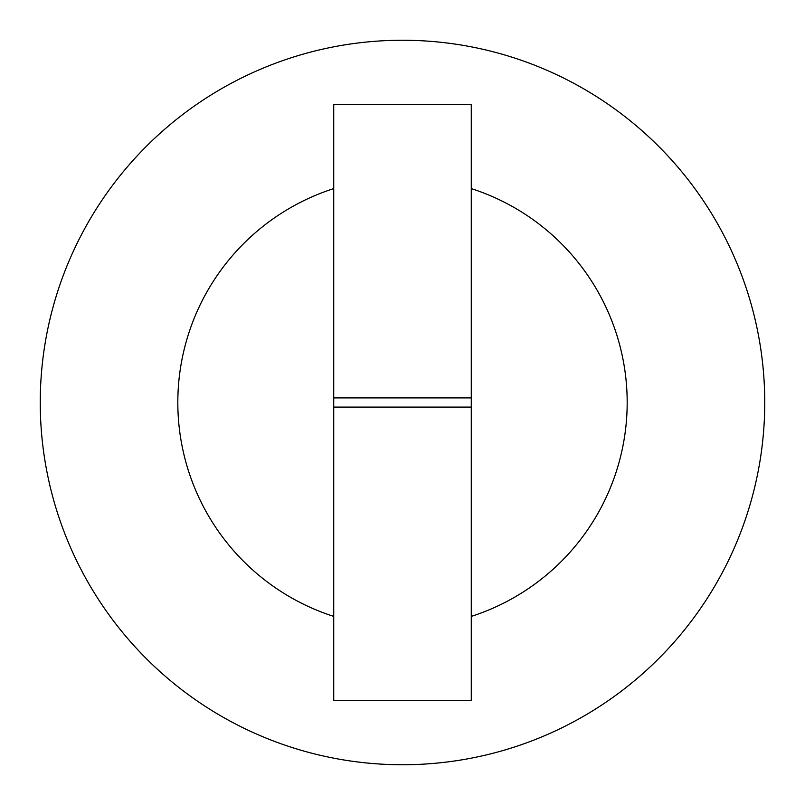 <?xml version="1.0" encoding="UTF-8"?>
<svg xmlns="http://www.w3.org/2000/svg" width="805" height="805" viewBox="0 0 805 805"><rect width="100%" height="100%" fill="white"/><g stroke="black" fill="none" stroke-linecap="round" stroke-linejoin="round"><path stroke-width="1.21" d="M402.5 764.75A362.25 362.25 0 0 0 764.75 402.5A362.25 362.25 0 0 0 402.5 40.25A362.25 362.25 0 0 0 40.25 402.5A362.25 362.25 0 0 0 402.5 764.75A362.25 362.25 0 0 0 764.75 402.5A362.25 362.25 0 0 0 402.5 40.25A362.25 362.25 0 0 0 40.25 402.5A362.25 362.25 0 0 0 402.5 764.75A362.25 362.25 0 0 0 764.75 402.5A362.25 362.25 0 0 0 402.5 40.25A362.25 362.25 0 0 0 40.25 402.5A362.25 362.25 0 0 0 402.5 764.75M333.723 397.912L333.723 104.449L471.277 104.449L471.277 397.912L333.723 397.912L333.723 407.089L471.277 407.089L471.277 397.912M471.277 407.089L471.277 700.551L333.723 700.551L333.723 407.089M471.277 616.399A224.686 224.686 0 0 0 471.277 188.601M333.723 188.601A224.686 224.686 0 0 0 333.723 616.399"/></g></svg>
